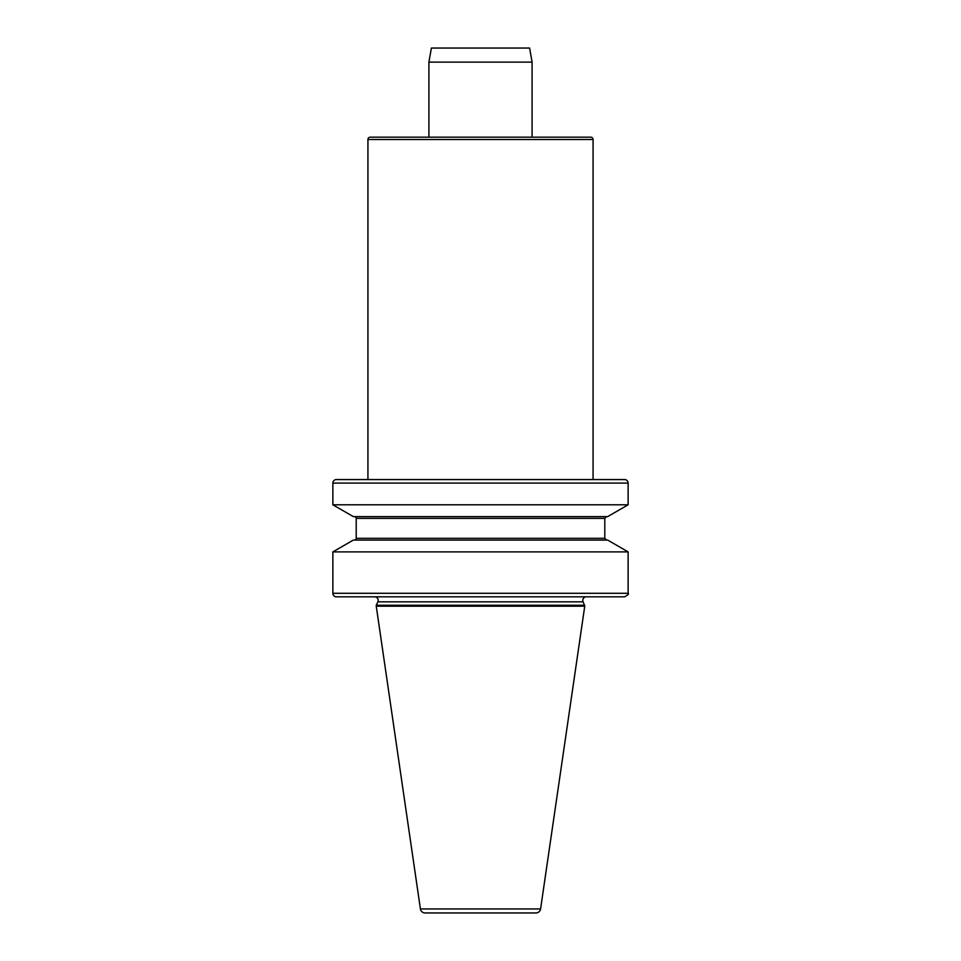 <?xml version="1.0" encoding="UTF-8"?>
<svg xmlns="http://www.w3.org/2000/svg" width="961" height="961" viewBox="0 0 961 961"><rect width="100%" height="100%" fill="white"/><g stroke="black" fill="none" stroke-linecap="round" stroke-linejoin="round"><path stroke-width="1.44" d="M590.727 137.171L370.273 137.171L590.727 137.171A2.342 2.342 0 0 1 593.069 139.513L593.069 479.563M586.33 596.817A3.52 3.52 0 0 0 583.135 601.826L584.744 606.199L540.587 908.938A4.685 4.685 0 0 1 535.95 912.95L425.05 912.95A4.685 4.685 0 0 1 420.413 908.938L540.587 908.938M374.67 596.817A3.52 3.52 0 0 1 377.865 601.826L376.256 605.262L584.744 605.262M370.273 137.171A2.342 2.342 0 0 0 367.931 139.513L367.931 479.563M628.134 483.083L332.866 483.083A3.52 3.52 0 0 1 336.386 479.563L624.614 479.563A3.52 3.52 0 0 1 628.134 483.083L628.134 504.801L332.866 504.801L353.348 516.622L607.652 516.622L628.134 504.801M376.256 605.262L376.256 606.199L584.744 606.199M376.256 606.199L420.413 908.938M332.866 483.083L332.866 504.801M332.866 593.297L628.134 593.297C629.143 593.814 627.977 594.991 624.614 596.817L336.386 596.817A3.52 3.52 0 0 1 332.866 593.297L332.866 551.89L628.134 551.89L607.652 540.07L353.348 540.07L332.866 551.89M354.453 540.07A1.754 1.754 0 0 0 356.207 538.304L356.207 518.375L604.793 518.375L606.547 516.622M354.453 516.622A1.754 1.754 0 0 1 356.207 518.375M532.094 62.117L428.906 62.117L431.393 48.05L529.607 48.05L532.094 62.117L532.094 137.171M428.906 62.117L428.906 137.171M593.069 139.513L367.931 139.513M377.865 601.826L583.135 601.826M356.207 538.304L604.793 538.304L604.793 518.375M628.134 593.297L628.134 551.89M604.793 538.304L606.547 540.07"/></g></svg>
